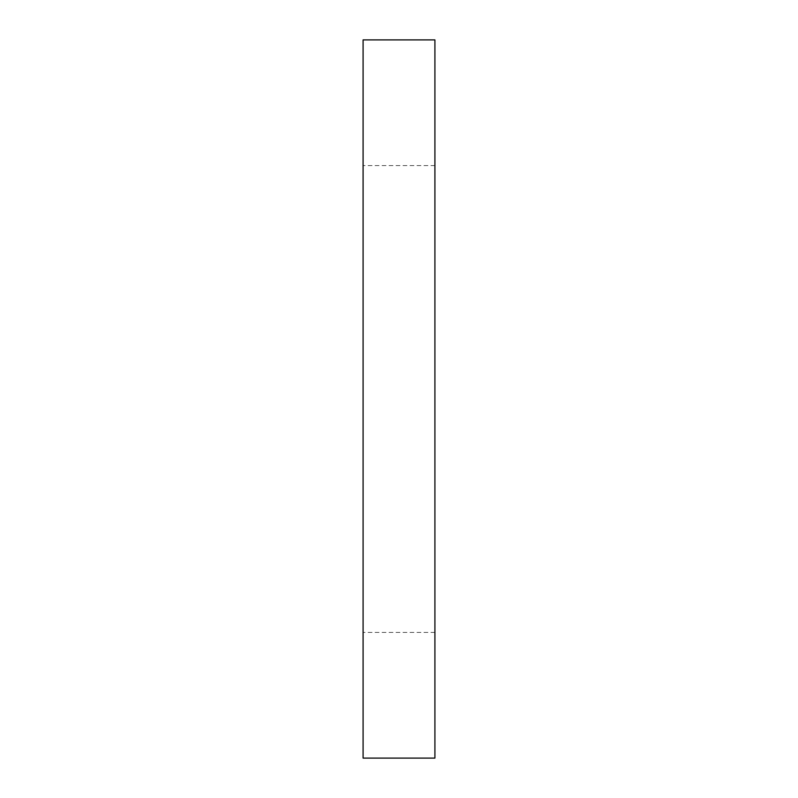 <?xml version="1.0" encoding="UTF-8"?>
<svg xmlns="http://www.w3.org/2000/svg" width="798" height="798" viewBox="0 0 798 798"><rect width="100%" height="100%" fill="white"/><g stroke="black" fill="none" stroke-linecap="round" stroke-linejoin="round"><path stroke-width="0.6" stroke-dasharray="3.99 2.99" d="M434.91 758.1L434.91 39.9M434.91 399L434.91 632.415L434.91 399M363.09 758.1L363.09 39.9M363.09 399L363.09 632.415L363.09 399M434.91 165.585L363.09 165.585M434.91 632.415L363.09 632.415"/><path stroke-width="1.2" d="M434.91 399L434.91 758.1L363.09 758.1L363.09 39.9L434.91 39.9L434.91 399"/></g></svg>
